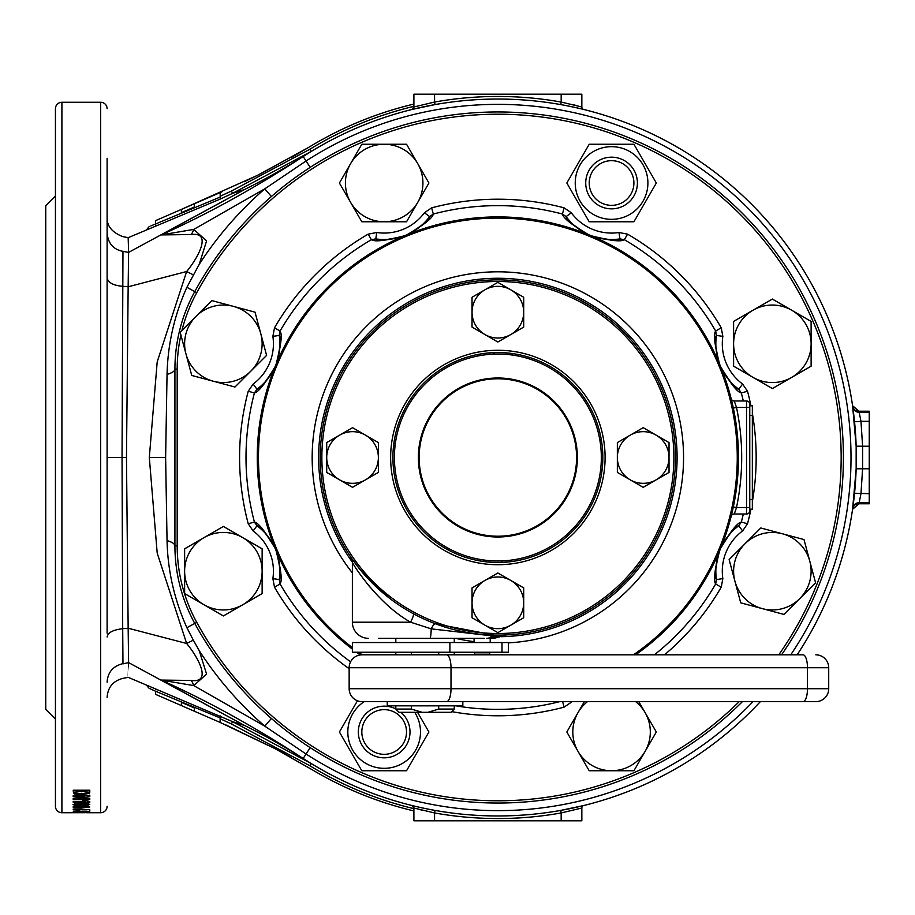 <?xml version="1.0" encoding="UTF-8"?>
<svg xmlns="http://www.w3.org/2000/svg" width="915" height="915" viewBox="0 0 915 915"><rect width="100%" height="100%" fill="white"/><g stroke="black" fill="none" stroke-linecap="round" stroke-linejoin="round"><path stroke-width="1.37" d="M180.895 334.97A159.21 159.21 0 0 0 177.19 369.122L177.19 545.878A159.21 159.21 0 0 0 196.736 622.326A343.285 343.285 0 0 0 739.194 701.645M778.779 654.82A343.285 343.285 0 0 0 497.863 114.215A343.285 343.285 0 0 0 196.736 292.674A159.21 159.21 0 0 0 181.959 330.418M742.397 701.645A345.55 345.55 0 0 1 194.758 623.412A161.475 161.475 0 0 1 174.925 545.878L174.925 369.122A161.475 161.475 0 0 1 194.758 291.588A345.55 345.55 0 0 1 804.125 297.466A345.55 345.55 0 0 1 781.536 654.82M588.391 234.56L589.935 235.224A56.513 56.513 0 0 1 566.122 216.603C566.579 220 574.002 225.982 588.391 234.56A6.462 2.185 -65.8 0 0 588.151 234.492C571.681 224.804 563.114 217.987 562.439 214.053L564.086 207.842L571.315 212.772A50.05 50.05 0 0 0 618.986 232.513L627.576 234.149A258.282 258.282 0 0 1 721.226 327.787L722.85 336.377A50.05 50.05 0 0 0 742.603 384.048L747.521 391.277A258.282 258.282 0 0 1 750.929 405.825M497.863 216.912A240.588 240.588 0 0 0 352.378 649.124A240.588 240.588 0 0 1 497.863 216.912A240.588 240.588 0 0 1 635.525 654.82M352.378 572.893A185.688 185.688 0 0 1 497.863 271.812A185.688 185.688 0 0 1 683.482 452.239A185.688 185.688 0 0 1 508.374 642.89M719.522 363.861L720.139 365.428A56.513 56.513 0 0 1 716.468 335.428C714.398 338.138 715.416 347.62 719.522 363.861A6.462 2.185 -20.8 0 0 719.396 363.655C714.604 345.149 713.368 334.272 715.667 331.013A251.865 251.865 0 0 0 624.35 239.696L619.947 238.895A56.513 56.513 0 0 1 589.946 235.224L591.502 235.841C607.743 239.959 617.225 240.977 619.947 238.895A56.513 56.513 0 0 1 566.122 216.603L562.439 214.053A251.865 251.865 0 0 0 433.298 214.053C432.623 217.987 424.057 224.804 407.575 234.492A6.462 2.185 -114.2 0 0 407.347 234.56C421.735 225.982 429.158 220 429.615 216.603L424.423 212.772L431.651 207.842A258.282 258.282 0 0 1 564.086 207.842M731.119 398.551A3.225 3.225 0 0 0 734.253 400.987L736.495 407.45L733.338 408.101L731.119 398.551A3.225 3.225 0 0 0 734.253 400.987L746.537 400.987A3.225 3.225 0 0 1 749.762 404.213L749.762 510.787A3.225 3.225 0 0 1 746.537 514.013L734.253 514.013L736.495 507.55L746.537 507.55L746.537 407.45L736.495 407.45A243.825 243.825 0 0 1 736.495 507.55L733.338 506.899L732.915 508.843M732.904 508.923L732.595 510.284M731.52 514.848L731.314 515.683M272.075 374.429L277.302 361.391L272.098 374.361M349.153 668.682A258.282 258.282 0 0 1 274.511 587.213L272.876 578.623A50.05 50.05 0 0 0 253.135 530.952L248.217 523.723A258.282 258.282 0 0 1 248.217 391.277L253.135 384.048A50.05 50.05 0 0 0 272.876 336.377L274.511 327.787A258.282 258.282 0 0 1 368.162 234.149L376.751 232.513A50.05 50.05 0 0 0 424.423 212.772M720.814 548.028L720.139 549.572A56.513 56.513 0 0 1 738.76 525.759C735.374 526.205 729.392 533.639 720.814 548.028A6.462 2.185 24.2 0 0 720.871 547.788C730.57 531.318 737.376 522.74 741.31 522.076L747.521 523.723L742.603 530.952A50.05 50.05 0 0 0 722.85 578.623L721.226 587.213L715.667 583.987C713.368 580.728 714.604 569.851 719.396 551.345A6.462 2.185 20.8 0 0 719.522 551.139C715.416 567.38 714.398 576.862 716.468 579.572L722.85 578.623M571.761 701.645A50.05 50.05 0 0 0 571.315 702.228L564.086 707.158L562.622 701.645M272.876 578.623L279.269 579.572C281.34 576.862 280.322 567.38 276.216 551.139A6.462 2.185 159.2 0 0 276.33 551.345C281.122 569.851 282.369 580.728 280.07 583.987A251.865 251.865 0 0 0 350.594 661.82M253.135 384.048L256.978 389.241C260.363 388.795 266.345 381.361 274.923 366.972A6.462 2.185 -155.8 0 0 274.866 367.212C265.167 383.682 258.35 392.26 254.427 392.924A251.865 251.865 0 0 0 254.427 522.076C258.35 522.74 265.167 531.318 274.866 547.788A6.462 2.185 155.8 0 0 274.923 548.028C266.345 533.639 260.363 526.205 256.978 525.759A56.513 56.513 0 0 1 275.587 549.56L274.923 548.028M743.312 400.987A251.865 251.865 0 0 0 741.31 392.924C737.376 392.26 730.57 383.682 720.871 367.212A6.462 2.185 -24.2 0 0 720.814 366.972C729.392 381.361 735.374 388.795 738.76 389.241L742.603 384.048M627.576 234.149L624.35 239.696C621.091 242.006 610.213 240.759 591.719 235.967A6.462 2.185 -69.2 0 0 591.502 235.841M404.236 235.841L405.803 235.224A56.513 56.513 0 0 1 375.791 238.895C378.513 240.977 387.994 239.959 404.236 235.841A6.462 2.185 -110.8 0 0 404.018 235.967C385.524 240.759 374.635 242.006 371.387 239.696L368.162 234.149M431.651 207.842L433.298 214.053L429.615 216.603A56.513 56.513 0 0 1 375.791 238.895L371.387 239.696A251.865 251.865 0 0 0 280.07 331.013C282.369 334.272 281.122 345.149 276.33 363.655A6.462 2.185 -159.2 0 0 276.216 363.861C280.322 347.62 281.34 338.138 279.269 335.428A56.513 56.513 0 0 1 275.598 365.428L276.216 363.861M474.062 641.655A185.688 185.688 0 0 1 455.727 638.35M360.373 654.934A240.588 240.588 0 0 1 356.575 652.235A240.588 240.588 0 0 0 360.373 654.934M274.923 366.972L275.587 365.428A56.513 56.513 0 0 1 256.978 389.241L254.427 392.924L248.217 391.277M274.511 327.787L280.07 331.013L279.269 335.428A56.513 56.513 0 0 1 256.978 389.241M429.615 216.603A56.513 56.513 0 0 1 405.803 235.224L407.347 234.56M747.521 391.277L741.31 392.924L738.76 389.241A56.513 56.513 0 0 1 720.151 365.44L720.814 366.972M654.397 654.82A251.865 251.865 0 0 0 715.667 583.987L716.468 579.572A56.513 56.513 0 0 1 720.139 549.572L719.522 551.139M276.216 551.139L275.587 549.572A56.513 56.513 0 0 1 279.269 579.572L280.07 583.987L274.511 587.213M738.76 389.241A56.513 56.513 0 0 1 716.468 335.428L715.667 331.013L721.226 327.787M716.468 579.572A56.513 56.513 0 0 1 738.76 525.759L741.31 522.076A251.865 251.865 0 0 0 743.312 514.013M248.217 523.723L254.427 522.076L256.978 525.759A56.513 56.513 0 0 1 279.269 579.572M738.76 525.759L742.603 530.952M571.315 702.228L570.514 701.645M716.468 335.428L722.85 336.377M619.947 238.895L618.986 232.513M566.122 216.603L571.315 212.772M253.135 530.952L256.978 525.759M375.791 238.895L376.751 232.513M272.876 336.377L279.269 335.428M734.676 512.892L736.106 508.786M731.119 516.449A3.225 3.225 0 0 1 734.253 514.013A3.225 3.225 0 0 0 731.119 516.449M373.412 581.951A176 176 0 0 0 622.326 581.951A176 176 0 0 0 622.326 333.049A176 176 0 0 0 373.412 333.049A176 176 0 0 0 373.412 581.951M623.458 331.905A177.613 177.613 0 0 1 623.458 583.095A177.613 177.613 0 0 1 372.268 583.095A177.613 177.613 0 0 1 372.268 331.905A177.613 177.613 0 0 1 623.458 331.905M572.081 383.282A104.951 104.951 0 0 1 572.081 531.718A104.951 104.951 0 0 1 423.656 531.718A104.951 104.951 0 0 1 423.656 383.282A104.951 104.951 0 0 1 572.081 383.282A104.951 104.951 0 0 0 423.656 383.282A104.951 104.951 0 0 0 423.656 531.718M392.924 455.864L392.912 457.248M392.958 460.714L392.935 459.513M497.863 562.451L499.922 562.439M602.813 459.136L602.825 457.752M602.779 454.286L602.802 455.487M497.646 352.55L495.85 352.561M501.237 562.405L500.94 562.416A104.951 104.951 0 0 1 500.276 562.428L500.505 562.428M494.66 352.595L495.564 352.572M475.354 354.986A104.951 104.951 0 0 1 476.029 354.837M491.492 352.733L490.772 352.79A104.951 104.951 0 0 0 490.188 352.824L489.479 352.881M479.323 354.197L477.504 354.54M467.588 357.01L466.559 357.319M475.731 560.094L476.326 560.22M477.207 560.403L477.996 560.563M479.334 560.803L480.203 560.964M465.929 557.475L470.63 558.859M478.351 560.621A104.951 104.951 0 0 1 474.588 559.843M496.639 562.451L496.239 562.439A104.951 104.951 0 0 1 496.124 562.439L494.889 562.416M492.579 562.325L488.633 562.05M487.032 561.89L484.069 561.547M487.592 561.947L486.894 561.879M486.197 561.81L491.115 562.233M395.269 435.368L395.143 435.952M394.96 436.844L394.811 437.633M394.559 438.96L394.411 439.829M397.888 425.555L396.504 430.267M392.935 455.544L392.912 456.425M392.935 455.304L392.958 454.355M393.05 452.204L393.324 448.27M393.473 446.657L393.827 443.695M393.461 446.795L393.404 447.366M393.13 450.798L393.164 450.226M393.416 447.229L393.484 446.531M393.564 445.822L393.13 450.74M397.853 489.331A104.951 104.951 0 0 1 397.693 488.804L397.373 487.787A104.951 104.951 0 0 1 397.259 487.398M394.559 476.052L394.903 477.87M393.198 465.186L393.244 465.895M393.107 463.871L393.153 464.591M496.307 352.561L497.531 352.55M497.257 352.55L496.628 352.55M496.799 562.451L496.124 562.439M498 352.55L499.499 352.561M498.938 352.55L501.008 352.595M505.549 562.176L506.258 562.119M504.234 562.268L504.966 562.21M511.039 561.627A104.951 104.951 0 0 1 510.559 561.684L510.341 561.707M516.415 560.803L518.233 560.46M528.149 557.99L529.167 557.681M602.539 449.814L602.493 449.105M602.63 451.129L602.585 450.409M601.166 438.948L600.823 437.13M598.364 427.214L598.044 426.196M602.688 462.796L602.413 466.73M602.264 468.343L601.91 471.305M602.276 468.206L602.333 467.634M602.608 464.202L602.573 464.774M602.322 467.771L602.253 468.469M602.173 469.178L602.608 464.26M602.813 458.575L602.802 459.456M602.802 459.696L602.779 460.645M601.361 440.046A104.951 104.951 0 0 1 601.51 440.904M600.469 479.632L600.583 479.048M600.766 478.156L600.926 477.367M601.178 476.04L601.327 475.171M597.85 489.445L599.233 484.733M520.006 354.906L519.411 354.78M518.531 354.597L517.387 354.38M516.403 354.197L515.534 354.036M529.808 357.525L525.107 356.141M503.159 352.675L507.104 352.95M508.706 353.11L511.668 353.453M504.565 352.755L505.137 352.801M508.145 353.053L508.832 353.121M509.541 353.19L504.623 352.767M485.533 353.27L486.3 353.179M526.034 356.393L524.169 355.889M598.97 485.659L599.474 483.795M602.802 455.59L602.825 456.951L602.802 455.59M602.093 445.17L602.184 445.937M469.704 558.607L471.568 559.111M510.193 561.73L509.438 561.821M396.755 429.341L396.264 431.205M392.924 459.41L392.912 458.049L392.924 459.41M393.633 469.83L393.553 469.063M746.537 400.987L746.537 407.45L749.762 407.45L749.762 405.825L752.347 405.825L752.347 509.175L749.762 509.175L749.762 507.55L746.537 507.55L746.537 514.013M203.999 537.631A38.75 38.75 0 0 1 242.75 537.631L223.374 526.445L184.624 548.828L184.624 593.572L223.374 615.944L262.136 593.572L262.136 571.2A38.75 38.75 0 0 1 203.999 604.758A38.75 38.75 0 0 1 203.999 537.631M242.75 537.631A38.75 38.75 0 0 1 262.136 571.2L262.136 548.828L242.75 537.631M585.726 183.011A25.837 25.837 0 0 1 611.563 157.174A25.837 25.837 0 0 1 637.4 183.011A25.837 25.837 0 0 1 611.563 208.849A25.837 25.837 0 0 1 585.726 183.011M589.226 183.011A22.337 22.337 0 0 1 611.563 160.674A22.337 22.337 0 0 1 633.901 183.011A22.337 22.337 0 0 1 611.563 205.349A22.337 22.337 0 0 1 589.226 183.011M384.174 706.151C377.918 706.655 377.918 706.655 384.174 706.151M379.325 706.609L380.743 706.38M389.012 706.609L388.2 706.471M400.896 712.305A25.837 25.837 0 0 1 384.174 757.826A25.837 25.837 0 0 1 358.337 731.989A25.837 25.837 0 0 1 395.818 708.931M361.825 731.989A22.337 22.337 0 0 1 384.174 709.651A22.337 22.337 0 0 1 406.512 731.989A22.337 22.337 0 0 1 384.174 754.326A22.337 22.337 0 0 1 361.825 731.989M384.174 757.826C390.419 757.334 390.419 757.334 384.174 757.826M414.701 712.305A36.326 36.326 0 0 1 384.174 768.326A36.326 36.326 0 0 1 364.193 701.645M357.433 700.787L339.419 731.989L361.791 770.739L406.546 770.739L428.918 731.989L417.549 712.305M611.563 146.675A36.326 36.326 0 0 1 647.9 183.011A36.326 36.326 0 0 1 611.563 219.337A36.326 36.326 0 0 1 575.238 183.011A36.326 36.326 0 0 1 611.563 146.675M611.563 221.762L633.935 221.762L656.318 183.011L633.935 144.261L589.191 144.261L566.82 183.011L589.191 221.762L611.563 221.762M484.95 580.453A25.837 25.837 0 0 1 510.787 580.453L497.863 572.996L472.037 587.91L472.037 617.739L497.863 632.654L523.7 617.739L523.7 602.825A25.837 25.837 0 0 1 484.95 625.197A25.837 25.837 0 0 1 484.95 580.453M510.787 580.453A25.837 25.837 0 0 1 523.7 602.825L523.7 587.91L510.787 580.453M630.275 435.128A25.837 25.837 0 0 1 656.112 435.128L643.188 427.671L617.351 442.585L617.351 472.415L643.188 487.329L669.025 472.415L669.025 457.5A25.837 25.837 0 0 1 630.275 479.872A25.837 25.837 0 0 1 630.275 435.128M656.112 435.128A25.837 25.837 0 0 1 669.025 457.5L669.025 442.585L656.112 435.128M472.037 312.175L472.037 327.09L497.863 342.004L523.7 327.09L523.7 297.261L497.863 282.346L484.95 289.803A25.837 25.837 0 0 1 523.7 312.175A25.837 25.837 0 0 1 484.95 334.547A25.837 25.837 0 0 1 484.95 289.803L472.037 297.261L472.037 312.175M326.712 457.5L326.712 472.415L352.55 487.329L378.375 472.415L378.375 442.585L352.55 427.671L339.625 435.128A25.837 25.837 0 0 1 378.375 457.5A25.837 25.837 0 0 1 339.625 479.872A25.837 25.837 0 0 1 339.625 435.128L326.712 442.585L326.712 457.5M395.818 642.547L395.818 638.35L378.536 638.35L429.97 638.35L378.536 638.35M368.528 638.35A16.15 16.15 0 0 1 352.378 622.2L410.595 622.2C378.57 604.255 354.334 566.671 352.378 562.405C354.322 566.614 378.433 604.152 410.595 622.2L431.24 628.857L495.861 636.314L488.015 638.35M389.516 598.25L361.025 570.731M484.401 638.35L429.97 638.35A16.15 1.407 -90 0 0 431.24 628.857A9.688 2.276 -69.4 0 1 435.414 623.778L494.157 635.079L501.214 635.09M498.984 635.113L495.861 636.314M500.322 635.101L504.074 635.01M504.92 634.976L503.833 635.021M360.716 570.365L352.115 559.008M490.211 642.547L490.211 638.35L491.264 638.35L486.494 638.35A16.15 11.14 -90 0 0 491.893 636.325M497.863 635.113L493.94 635.079L497.863 635.113M366.595 582.969L370.358 587.556M493.974 638.35L502.026 636.188L495.839 636.325M497.2 636.314L501.569 636.211M413.283 613.679A9.688 1.704 -61.6 0 1 410.595 622.2M395.818 652.235L395.818 654.82L362.066 654.82A12.913 12.913 0 0 0 349.153 667.733L349.153 688.721A12.913 12.913 0 0 0 362.066 701.645L815.803 701.645A12.913 12.913 0 0 0 828.716 688.721A12.913 12.913 0 0 1 815.803 701.645M814.19 701.645L762.515 701.645M362.066 654.82L803.05 654.82A12.913 4.415 -90 0 1 807.476 667.733L807.476 688.721L828.716 688.721L828.716 667.733A12.913 12.913 0 0 0 815.803 654.82A12.913 12.913 0 0 1 828.716 667.733L349.153 667.733M469.578 654.82L454.275 654.82L454.275 652.235M777.052 654.82L755.012 654.82M451.038 712.305L427.934 712.305L438.708 709.068L454.275 709.068L451.038 712.305M395.818 705.842L395.818 709.068L411.384 709.068L411.384 705.842M454.275 638.35L454.275 642.547M438.708 705.842L438.708 709.068M411.384 709.068L422.147 712.305L399.043 712.305L395.818 709.068M411.384 654.82L411.384 652.235M438.708 652.235L438.708 654.82M422.147 712.305L427.934 712.305M508.374 642.547L508.374 652.235L352.378 652.235L352.378 642.547L508.374 642.547M490.04 652.235L489.514 654.179L474.748 654.179L474.233 652.235M474.062 642.547L474.062 638.35M233.405 306.365A38.75 38.75 0 0 1 260.809 333.769L255.022 312.164L211.8 300.578L180.152 332.225L191.738 375.447L234.961 387.022L250.779 371.204A38.75 38.75 0 0 1 185.939 353.831A38.75 38.75 0 0 1 233.405 306.365M260.809 333.769A38.75 38.75 0 0 1 250.779 371.204L266.597 355.386L260.809 333.769M417.732 163.636A38.75 38.75 0 0 1 417.732 202.387L428.918 183.011L406.546 144.261L361.791 144.261L339.419 183.011L361.791 221.762L384.174 221.762A38.75 38.75 0 0 1 350.605 163.636A38.75 38.75 0 0 1 417.732 163.636M417.732 202.387A38.75 38.75 0 0 1 384.174 221.762L406.546 221.762L417.732 202.387M791.738 377.369A38.75 38.75 0 0 1 752.976 377.369L772.363 388.555L811.113 366.172L811.113 321.428L772.363 299.056L733.601 321.428L733.601 343.8A38.75 38.75 0 0 1 791.738 310.242A38.75 38.75 0 0 1 791.738 377.369M752.976 377.369A38.75 38.75 0 0 1 733.601 343.8L733.601 366.172L752.976 377.369M762.332 608.635A38.75 38.75 0 0 1 734.928 581.231L740.715 602.836L783.938 614.423L815.585 582.775L803.999 539.553L760.777 527.978L744.959 543.796A38.75 38.75 0 0 1 809.786 561.169A38.75 38.75 0 0 1 762.332 608.635M734.928 581.231A38.75 38.75 0 0 1 744.959 543.796L729.129 559.614L734.928 581.231M635.662 701.645A38.75 38.75 0 0 1 611.563 770.739A38.75 38.75 0 0 1 578.005 712.613L566.82 731.989L589.191 770.739L633.935 770.739L656.318 731.989L638.796 701.645M584.342 701.645L578.005 712.613A38.75 38.75 0 0 1 587.464 701.645M462.83 701.645L387.262 701.645L387.262 705.842L462.83 705.842L462.83 701.645M107.112 158.295L107.112 633.214M55.438 566.145L55.438 599.405L55.438 566.145M55.438 702.583L55.438 695.457M128.603 252.128C128.02 232.765 128.02 232.856 128.603 252.391L244.694 189.462L232.536 193.374L311.203 151.467L303.174 156.522A358.463 358.463 0 0 1 797.137 654.82A358.463 358.463 0 0 0 852.597 509.106L856.154 468.789L856.154 446.211L852.597 405.894A358.463 358.463 0 0 0 560.712 104.585L564.521 105.282M581.837 808.025L561.169 812.955L561.169 820.812L581.837 820.812L581.837 808.025A2.585 2.585 0 0 1 583.793 805.509L560.712 810.415A358.463 358.463 0 0 0 760.342 701.645A358.463 358.463 0 0 1 303.174 758.478L310.677 763.202M753.022 701.645A353.144 353.144 0 0 1 306.068 754.017L303.174 758.478C254.427 726.739 207.087 700.604 161.154 680.085L191.304 680.451C213.275 683.345 196.691 655.357 186.649 643.485L157.197 553.083L149.317 457.5L157.186 361.951L186.649 271.515L128.157 286.784L126.476 457.5L128.157 628.216L186.649 643.485A24.865 1.235 151.8 0 1 193.339 640.18L186.9 627.713C174.308 599.611 167.697 570.571 167.045 540.582L165.626 457.5L167.045 374.418C167.777 344.074 174.399 315.035 186.9 287.287L199.264 264.263A355.672 355.672 0 0 1 264.767 188.856L193.763 229.402L206.584 240.919L199.264 264.263M107.112 108.725A6.462 6.462 0 0 0 100.65 102.263L61.9 102.263A6.462 6.462 0 0 0 55.438 108.725L55.438 806.275A6.462 6.462 0 0 0 61.9 812.737L85.015 812.703M89.784 792.299L89.784 790.217L73.2 790.217L73.555 793.328L74.87 794.083L81.332 794.803L89.476 793.328L89.476 791.807L86.822 792.87M83.928 795.078L83.928 796.622L73.2 798.52L73.2 799.47L89.784 799.47L89.784 798.589L89.784 799.47M83.928 796.622L73.2 796.622L73.2 795.661L89.784 795.661L89.784 796.668L78.884 798.589L89.784 798.589M89.784 802.192L89.784 801.563L89.784 802.192L73.2 802.192L73.2 801.403L85.015 801.403L85.015 799.847M89.784 801.563L85.53 800.373L82.35 800.373L85.015 801.403M73.2 801.403L73.2 802.192M81.378 805.612L89.784 804.491L88.103 803.667L81.412 803.29L72.983 804.491L74.675 805.28L81.378 805.612L81.378 804.033M81.378 807.934L89.784 807.007L81.412 805.989L72.983 807.007L74.675 807.659L81.378 807.934L81.378 806.344M73.2 809.066L89.784 809.626L73.2 809.398M79.365 811.17L84.638 811.925L89.784 811.365L73.2 811.17L79.365 810.85M83.928 812.097L73.2 812.646L89.784 812.646M83.928 812.28L89.784 812.554M100.65 102.263L100.65 812.737L86.673 812.726M100.65 812.737A6.462 6.462 0 0 0 107.112 806.275M852.574 405.7L858.956 411.224L869.25 411.224L869.25 503.776L858.956 503.776L852.574 509.3M565.413 105.454L567.391 105.843M569.542 106.277L573.442 107.089M577.113 107.901L579.858 108.542M582.02 109.057L583.793 109.491A2.585 2.585 0 0 1 581.837 106.975L581.837 94.188L413.9 94.188L413.9 106.975L434.568 102.045L434.568 94.188M869.25 411.43L858.991 411.43A6.462 6.451 -8.3 0 1 852.597 405.894A358.463 358.463 0 0 0 560.712 104.585L561.169 102.045A361.048 361.048 0 0 0 434.568 102.045L435.025 104.585L411.944 109.491A2.585 2.585 0 0 0 413.9 106.975L411.944 109.491L413.9 106.975M303.414 156.362L303.986 155.996M55.438 195.913L45.75 205.601L45.75 709.399L55.438 719.087M55.438 219.657L55.438 538.043M55.438 212.417L55.438 219.543M107.112 633.1L107.112 624.739M107.112 282.152L107.112 280.676M107.112 271.446L107.112 219.657M107.112 281.98L107.112 290.101M107.112 391.906L107.101 523.094M107.112 574.975L107.112 581.208M107.112 590.633L107.112 599.405M310.185 747.635L306.068 754.017L264.767 726.144A355.672 355.672 0 0 1 199.264 650.737L206.584 674.081L193.763 685.598L264.767 726.144L271.4 718.492M150.746 225.971L220.252 197.045L220.138 192.573L222.311 191.624L194.3 203.805L220.138 192.573M220.138 196.268L231.461 191.029L309.853 149.271A361.048 361.048 0 0 1 413.9 106.346M413.9 104.058C376.488 112.98 341.352 127.46 308.515 147.475L257.595 175.291L181.387 209.421L181.387 212.646L194.3 207.03L194.3 203.805M290.993 157.677L308.515 147.475L260.981 173.598M185.665 210.782L181.387 212.646M155.55 223.775L155.55 220.652L181.387 209.421M222.311 191.624L155.55 220.652L222.311 191.624M760.342 701.645A358.463 358.463 0 0 1 560.712 810.415L561.169 812.955A361.048 361.048 0 0 1 434.568 812.955L435.025 810.415L431.274 809.729M430.393 809.558L428.334 809.157M426.173 808.723L422.387 807.934M418.59 807.087L415.879 806.458M413.717 805.943L411.944 805.509L413.5 806.63M310.151 762.881L309.556 762.515M305.873 760.205L305.244 759.816M303.986 759.004L303.414 758.638M413.9 808.654A361.048 361.048 0 0 1 309.853 765.729L231.461 723.971L220.138 718.732L220.138 722.438L275.003 748.63L312.095 769.687C343.937 788.604 377.872 802.352 413.9 810.942M274.935 748.596L226.142 725.046L274.992 748.63M220.138 718.732L220.252 717.955L155.55 691.225L155.55 694.348L181.387 705.579L181.387 702.354L194.3 707.97L194.3 711.195L220.138 722.438M181.387 705.579L194.3 711.195M155.55 691.225L149.088 688.309L146.469 685.152M231.461 191.029L232.536 193.374L220.16 199.104L128.157 237.683L122.702 236.596C112.099 232.399 106.895 226.062 107.112 217.587M107.112 697.413C107.798 687.382 113.002 681.046 122.702 678.404L128.157 677.317L232.536 721.626L244.694 725.538L128.603 662.609C128.02 682.144 128.02 682.224 128.603 662.872M122.965 251.133L122.038 457.5L122.702 628.708L128.157 628.216L128.603 662.609L122.965 663.867M304.889 759.587A734.688 687.851 -57.4 0 0 244.694 725.538L161.154 680.085L193.763 685.598A24.865 16.367 84.3 0 0 191.304 680.451M107.112 233.028C108.062 243.367 113.346 249.475 122.965 251.385L128.603 252.391L128.157 286.784L122.702 286.292C113.506 285.537 108.313 282.769 107.112 278M193.339 274.82A24.865 1.235 -151.8 0 1 186.649 271.515C196.679 259.654 213.286 231.667 191.304 234.549L161.154 234.915L244.694 189.462A734.688 687.851 57.4 0 0 304.889 155.413M191.304 234.549A24.865 16.367 95.7 0 0 193.763 229.402L161.154 234.915C207.293 214.282 254.633 188.147 303.174 156.522A358.463 358.463 0 0 1 497.863 99.037M231.461 723.971L232.536 721.626L311.203 763.533L309.853 765.729M146.469 229.848L149.088 226.691M561.169 820.812L413.9 820.812L413.9 808.025A2.585 2.585 0 0 0 411.944 805.509L413.9 808.025L434.568 812.955L434.568 820.812M561.169 812.955L561.867 812.817M420.031 809.649L423.21 810.438M575.695 105.351L572.584 104.573M561.169 94.188L561.169 102.045L581.837 106.975M869.25 503.57L858.956 503.776M858.991 411.43L860.969 421.323L854.541 421.746M869.25 421.323L860.969 421.323L862.605 446.234L862.605 468.766L860.969 493.677L858.991 503.57A6.462 6.451 -171.7 0 0 852.597 509.106A358.463 358.463 0 0 1 797.137 654.82M107.112 637C107.798 632.62 112.991 629.852 122.702 628.708L122.965 663.615C113.117 666.074 107.833 672.182 107.112 681.961L107.112 682.235M107.112 538.043L107.112 457.5L126.476 457.5M199.264 650.737L193.339 640.18M271.4 196.508L264.767 188.856L306.068 160.983L303.174 156.522M177.19 369.122L174.925 369.122A35.525 8.441 0 0 1 167.045 374.418M177.19 545.878L174.925 545.878A35.525 8.441 0 0 0 167.045 540.582M220.16 199.104L220.252 197.045M220.252 717.955L220.16 715.896M869.25 493.677L854.541 493.254M89.784 790.217L89.476 791.807M81.332 794.803L81.332 793.271M77.809 794.643L77.809 793.111M76.094 792.859L73.555 791.807L73.2 790.217M74.87 794.083L74.87 792.55M73.555 793.328L73.555 791.807M81.492 793.785L86.868 792.813L87.028 791.315L75.968 791.315L76.128 792.916L81.492 793.785M75.968 791.315L75.968 790.217M87.028 791.315L87.028 790.217M73.2 798.52L73.2 799.47M78.884 797.914L76.723 797.914M78.884 797.034L78.884 798.589M89.784 795.124L89.784 796.668M86.799 795.661L83.928 796.164M73.2 795.661L73.2 796.622M85.953 800.625L85.015 800.625M88.08 805.292L88.08 803.702L87.028 803.839M75.751 803.839L74.561 803.679M74.675 805.28L74.675 803.702M85.392 802.512L85.392 804.091L75.751 804.491L81.378 804.96L87.028 804.491L85.392 804.091M75.751 802.913L75.751 804.491M87.028 802.913L87.028 804.491M88.08 807.659L88.08 806.069M74.675 807.659L74.675 806.069M85.392 805.074L85.392 806.664L75.751 807.007L81.378 807.396L87.028 807.007L85.392 806.664M75.751 805.417L75.751 807.007M87.028 805.417L87.028 807.007M79.605 810.038L79.605 811.651M89.533 810.072L89.533 811.685M89.784 809.752L89.784 811.365L89.784 809.752M84.592 811.697L87.028 811.17L82.133 811.17L84.592 811.697M196.736 292.674L186.9 287.287M633.42 654.82A239.398 239.398 0 0 0 497.863 218.102A239.398 239.398 0 0 0 352.378 647.614M352.378 562.176A179.237 179.237 0 0 1 497.863 278.263A179.237 179.237 0 0 1 677.089 455.899A179.237 179.237 0 0 1 501.077 636.703M752.347 413.306A258.282 258.282 0 0 1 752.347 501.695M750.929 509.175A258.282 258.282 0 0 1 747.521 523.723M721.226 587.213A258.282 258.282 0 0 1 664.53 654.82M564.086 707.158A258.282 258.282 0 0 1 451.713 711.63M455.899 705.842A251.865 251.865 0 0 0 559.751 701.645M358.623 652.235A239.398 239.398 0 0 0 362.306 654.82M186.9 627.713L196.736 622.326M422.055 533.319A107.215 107.215 0 0 1 422.055 381.681A107.215 107.215 0 0 1 573.682 381.681A107.215 107.215 0 0 1 573.682 533.319A107.215 107.215 0 0 1 422.055 533.319M424.709 530.666A103.464 103.464 0 0 0 571.029 530.666A103.464 103.464 0 0 0 571.029 384.334A103.464 103.464 0 0 0 424.709 384.334A103.464 103.464 0 0 0 424.709 530.666M442.208 513.166A78.724 78.724 0 0 0 553.529 513.166A78.724 78.724 0 0 0 553.529 401.834A78.724 78.724 0 0 0 442.208 401.834A78.724 78.724 0 0 0 442.208 513.166M554.078 401.285A79.491 79.491 0 0 1 554.078 513.715A79.491 79.491 0 0 1 441.659 513.715A79.491 79.491 0 0 1 441.659 401.285A79.491 79.491 0 0 1 554.078 401.285M752.347 415.513L749.762 415.513M749.762 499.487L752.347 499.487M499.041 635.216A9.688 6.748 89.3 0 0 496.799 636.325A16.15 11.438 90 0 1 491.264 638.35M349.153 688.721L451.004 688.721A12.913 4.415 90 0 1 446.577 701.645M446.577 654.82A12.913 4.415 90 0 1 451.004 667.733L451.004 688.721L807.476 688.721A12.913 4.415 90 0 1 803.05 701.645M828.716 667.733A12.913 12.913 0 0 0 815.803 654.82M502.003 652.235L502.003 642.547M449.894 652.235L449.894 642.547M310.185 167.365L306.068 160.983A353.144 353.144 0 0 1 790.743 654.82M61.9 102.263L61.9 812.737M869.25 412.299L859.116 412.299A6.462 6.451 -8.1 0 1 852.723 406.752M869.25 446.234L856.154 446.211M869.25 468.766L856.154 468.789M869.25 502.701L859.116 502.701A6.462 6.451 8.1 0 0 852.723 508.248M149.317 457.5L165.626 457.5M311.203 151.467L309.853 149.271M81.378 802.432L81.378 804.011M81.378 805.006L81.378 806.595M493.986 352.618L494.02 353.579M480.306 355.009L480.146 354.048M509.609 354.174L509.712 353.213M512.125 354.494L512.251 353.533M602.756 453.611L601.784 453.646M600.366 439.943L601.315 439.783M601.189 469.235L602.15 469.349M600.869 471.751L601.83 471.888M501.752 562.382L501.717 561.421M515.419 559.991L515.591 560.952M486.128 560.826L486.025 561.787M483.612 560.506L483.486 561.467M392.981 461.389L393.953 461.354M395.372 475.057L394.422 475.217M394.548 445.765L393.587 445.651M394.857 443.249L393.907 443.112M350.811 557.109L352.378 562.405L352.378 622.2M502.026 636.188L506.315 634.918M454.275 705.842L454.275 709.068M278.595 750.552L289.46 756.522M278.526 750.517L290.661 757.197M260.958 173.61L308.515 147.475M257.161 175.497L246.215 180.793M244.042 181.811L248.388 179.752M256.486 175.829L244.957 181.376M156.888 225.216L155.676 225.742M155.676 689.258L156.888 689.784"/></g></svg>
